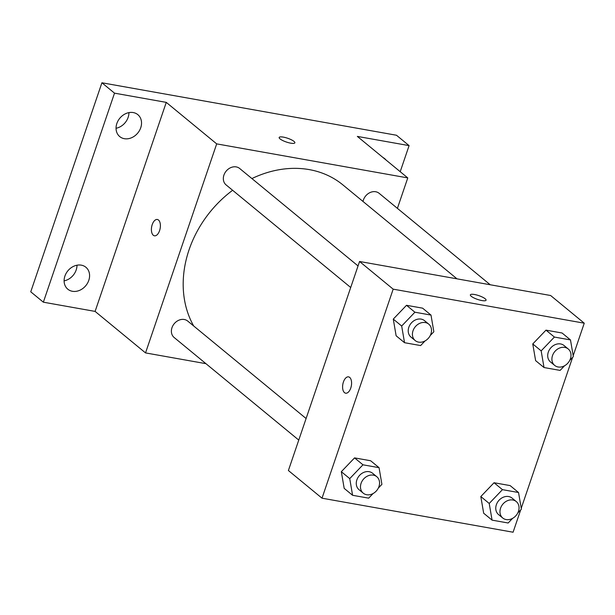 <?xml version="1.0" encoding="UTF-8"?>
<svg xmlns="http://www.w3.org/2000/svg" width="615" height="615" viewBox="0 0 615 615"><rect width="100%" height="100%" fill="white"/><g stroke="black" fill="none" stroke-linecap="round" stroke-linejoin="round"><path stroke-width="0.92" d="M64.106 280.855A14.214 11.639 129.5 0 0 76.983 265.211M116.051 128.266A14.214 11.639 129.5 0 0 128.935 112.614M205.94 363.673L145.532 352.91L95.102 311.405L43.358 302.188L30.75 291.81L101.913 82.779L396.483 135.246L409.09 145.624L400.211 171.693M43.358 302.188L114.513 93.157L101.913 82.779M114.513 93.157L166.265 102.374L216.688 143.879L407.768 177.912L357.338 136.407L409.09 145.624M279.164 137.476A8.295 1.991 -161.2 0 1 285.437 137.591A8.295 1.991 -161.2 0 1 293.978 141.388A8.295 1.991 -161.2 0 1 294.869 142.818A8.295 1.991 -161.2 0 1 286.375 142.027A8.295 1.991 -161.2 0 1 279.164 137.468A8.295 1.991 -161.2 0 1 285.437 137.583A8.295 1.991 -161.2 0 1 293.985 141.381A8.295 1.991 -161.2 0 1 294.862 142.818M382.999 157.525A14.214 11.639 -50.5 0 1 384.636 158.608A14.214 11.639 -50.5 0 1 386.02 160.008M81.295 265.157A14.214 11.639 -50.5 0 1 85.885 267.248A14.214 11.639 -50.5 0 1 87.561 283.1A14.214 11.639 -50.5 0 1 72.401 291.287A14.214 11.639 -50.5 0 1 67.811 289.196A14.214 11.639 -50.5 0 1 66.136 273.344A14.214 11.639 -50.5 0 1 81.295 265.157M133.24 112.56A14.214 11.639 -50.5 0 1 137.829 114.651A14.214 11.639 -50.5 0 1 139.505 130.503A14.214 11.639 -50.5 0 1 124.345 138.69A14.214 11.639 -50.5 0 1 119.756 136.607A14.214 11.639 -50.5 0 1 118.08 120.755A14.214 11.639 -50.5 0 1 133.24 112.56M95.102 311.405L166.265 102.374M457.007 278.841L342.909 184.915A104.258 85.354 129.5 0 0 251.912 178.565M232.624 190.281A104.258 85.354 129.5 0 0 193.717 326.019M145.532 352.91L216.688 143.879M407.768 177.912L397.405 208.354M306.101 418.523L187.706 321.061A10.655 8.725 129.5 0 0 174.199 323.744A10.655 8.725 129.5 0 0 174.16 337.512L298.759 440.079M490.224 284.76L379.132 193.31A10.655 8.725 129.5 0 0 369.63 192.764A10.655 8.725 129.5 0 0 363.011 201.466M358.045 265.934L239.65 168.472A10.655 8.725 129.5 0 0 226.143 171.147A10.655 8.725 129.5 0 0 226.105 184.915L350.704 287.489M154.45 235.806A8.295 4.328 100.1 0 1 152.228 224.613A8.295 4.328 100.1 0 1 157.355 219.478A8.295 4.328 100.1 0 1 160.154 228.403A8.295 4.328 100.1 0 1 154.442 235.806A8.295 4.328 100.1 0 1 152.22 224.613A8.295 4.328 100.1 0 1 157.355 219.478M520.674 509.943L513.087 532.221L322.014 498.188L288.397 470.521L359.56 261.49L550.633 295.515L584.25 323.19L573.188 355.693M322.014 498.188L393.177 289.158L359.56 261.49M393.177 289.158L584.25 323.19M470.352 294.862A8.295 1.991 -161.2 0 1 476.633 294.977A8.295 1.991 -161.2 0 1 485.174 298.775A8.295 1.991 -161.2 0 1 486.058 300.197A8.295 1.991 -161.2 0 1 477.563 299.413A8.295 1.991 -161.2 0 1 470.36 294.854A8.295 1.991 -161.2 0 1 476.625 294.969A8.295 1.991 -161.2 0 1 485.174 298.767A8.295 1.991 -161.2 0 1 486.058 300.205M373.113 493.522L368.677 498.158L352.587 495.29L344.185 488.372L341.325 471.697L354.563 457.891L370.645 460.758L354.563 457.891L341.325 471.697L349.735 478.616L362.965 464.809L379.055 467.677L381.907 484.351L378.31 488.102M564.547 365.779L560.111 370.407L544.021 367.539L535.619 360.628L532.759 343.946L545.989 330.14L562.079 333.007L545.989 330.14L532.759 343.946L541.162 350.865L554.399 337.058L570.482 339.926L573.341 356.6L569.744 360.352M572.619 357.346L521.236 508.29M425.057 340.933L420.622 345.569L404.532 342.701L396.129 335.782L393.277 319.108L406.507 305.301L422.597 308.161L406.507 305.301L393.277 319.108L401.68 326.027L414.91 312.212L431 315.08L433.852 331.754L430.262 335.506M512.602 518.368L508.159 523.004L492.069 520.136L483.667 513.218L480.815 496.543L494.045 482.737L510.135 485.596L494.045 482.737L480.815 496.543L489.217 503.462L502.447 489.655L518.537 492.515L521.397 509.189L517.799 512.941M345.638 393.193A8.295 4.328 100.1 0 1 343.416 382A8.295 4.328 100.1 0 1 348.544 376.864A8.295 4.328 100.1 0 1 351.35 385.782A8.295 4.328 100.1 0 1 345.638 393.193A8.295 4.328 100.1 0 1 343.416 382A8.295 4.328 100.1 0 1 348.544 376.864M492.069 520.136L489.217 503.462M516.277 501.563L512.08 498.104A10.655 8.725 129.5 0 0 498.573 500.787A10.655 8.725 129.5 0 0 498.534 514.555L502.739 518.007A10.655 8.725 129.5 0 0 518.453 511.38A10.655 8.725 129.5 0 0 516.277 501.563A10.655 8.725 129.5 0 0 502.77 504.246A10.655 8.725 129.5 0 0 502.739 518.007M502.447 489.655L494.045 482.737M518.537 492.515L510.135 485.596M483.667 513.218L480.815 496.543M352.587 495.29L349.735 478.616M376.795 476.717L372.59 473.258A10.655 8.725 129.5 0 0 359.083 475.941A10.655 8.725 129.5 0 0 359.052 489.709L363.25 493.168A10.655 8.725 129.5 0 0 378.971 486.534A10.655 8.725 129.5 0 0 376.795 476.717A10.655 8.725 129.5 0 0 363.288 479.4A10.655 8.725 129.5 0 0 363.25 493.168M362.965 464.809L354.563 457.891M379.055 467.677L370.645 460.758M344.185 488.372L341.325 471.697M544.021 367.539L541.162 350.865M568.222 348.966L564.024 345.507A10.655 8.725 129.5 0 0 550.517 348.19A10.655 8.725 129.5 0 0 550.479 361.958L554.684 365.418A10.655 8.725 129.5 0 0 570.405 358.783A10.655 8.725 129.5 0 0 568.222 348.966A10.655 8.725 129.5 0 0 554.722 351.649A10.655 8.725 129.5 0 0 554.684 365.418M554.399 337.058L545.989 330.14M570.482 339.926L562.079 333.007M535.619 360.628L532.759 343.946M404.532 342.701L401.68 326.027M428.74 324.128L424.535 320.669A10.655 8.725 129.5 0 0 411.035 323.344A10.655 8.725 129.5 0 0 410.997 337.112L415.202 340.572A10.655 8.725 129.5 0 0 430.915 333.945A10.655 8.725 129.5 0 0 428.74 324.128A10.655 8.725 129.5 0 0 415.233 326.803A10.655 8.725 129.5 0 0 415.202 340.572M414.91 312.212L406.507 305.301M431 315.08L422.597 308.161M396.129 335.782L393.277 319.108"/></g></svg>
